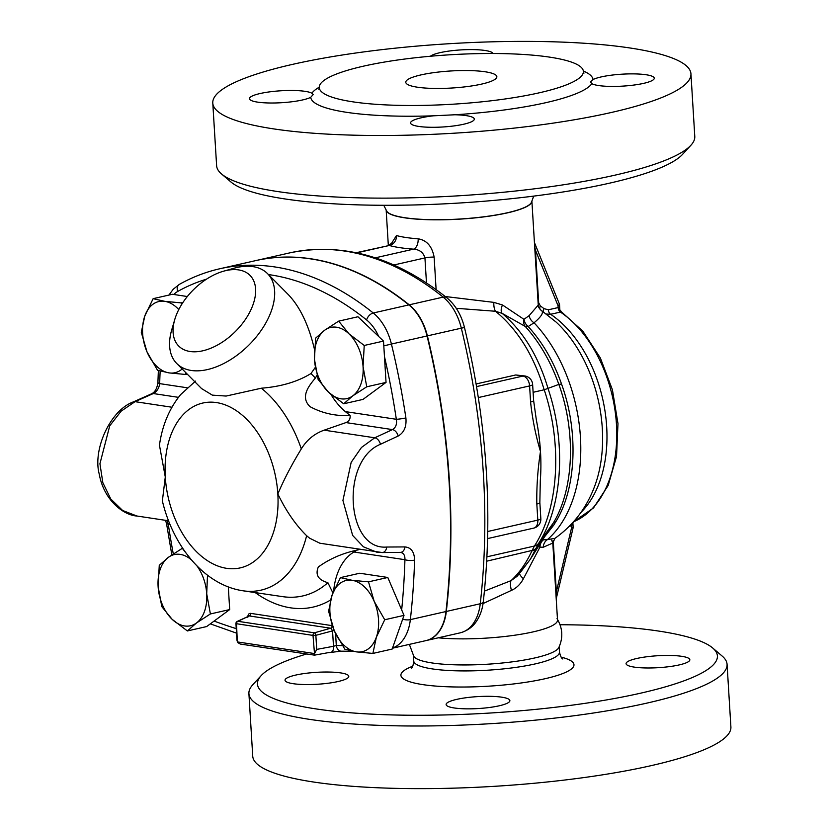 <?xml version="1.0" encoding="UTF-8"?>
<svg xmlns="http://www.w3.org/2000/svg" width="830" height="830" viewBox="0 0 830 830"><rect width="100%" height="100%" fill="white"/><g stroke="black" fill="none" stroke-linecap="round" stroke-linejoin="round"><path stroke-width="1.25" d="M557.023 618.651C562.709 627.999 563.3 637.658 558.787 647.618A72.999 13.654 176.5 0 1 487.086 664.239A72.999 13.654 176.5 0 1 413.88 656.489L409.356 644.381M483.06 603.555L511.425 590.389C516.478 588.138 520.483 584.237 523.429 578.697L539.936 547.136L543.256 547.25L552.801 543.028L557.521 620.072A72.999 13.654 176.5 0 1 533.254 631.858A72.999 13.654 176.5 0 1 438.25 637.814M338.173 681.503A31.934 5.976 176.5 0 1 304.07 684.532A31.934 5.976 176.5 0 1 285.032 680.247A31.934 5.976 176.5 0 1 316.552 672.331A31.934 5.976 176.5 0 1 348.787 676.346A31.934 5.976 176.5 0 1 338.173 681.503M501.756 697.179A31.934 5.976 176.5 0 1 509.879 700.624A31.934 5.976 176.5 0 1 478.371 708.54A31.934 5.976 176.5 0 1 446.125 704.525A31.934 5.976 176.5 0 1 466.46 697.677A31.934 5.976 176.5 0 1 501.756 697.179M636.693 658.501A31.934 5.976 176.5 0 1 670.796 655.472A31.934 5.976 176.5 0 1 689.834 659.757A31.934 5.976 176.5 0 1 658.325 667.673A31.934 5.976 176.5 0 1 626.079 663.658A31.934 5.976 176.5 0 1 636.693 658.501M560.063 624.741A230.408 43.108 176.5 0 1 658.792 631.091A230.408 43.108 176.5 0 1 712.7 648.002A230.408 43.108 176.5 0 1 490.063 713.032A230.408 43.108 176.5 0 1 261.17 675.62A230.408 43.108 176.5 0 1 306.301 654.082M261.17 675.62L252.756 684.792A239.528 44.81 -3.5 0 0 248.907 693.569A239.528 44.81 -3.5 0 0 490.717 723.677A239.528 44.81 -3.5 0 0 727.07 664.332A239.528 44.81 -3.5 0 0 722.173 656.074L712.7 648.002M727.07 664.332L730.898 726.956A239.528 44.81 176.5 0 1 494.545 786.311A239.528 44.81 176.5 0 1 252.735 756.203L248.907 693.569M533.69 196.108L531.408 202.437A72.843 13.633 176.5 0 1 459.851 219.016A72.843 13.633 176.5 0 1 386.811 211.287L383.771 205.28M549.719 57.146A132.312 24.755 176.5 0 1 583.386 71.422A132.312 24.755 176.5 0 1 453.45 104.165A132.312 24.755 176.5 0 1 319.27 87.804A132.312 24.755 176.5 0 1 319.26 87.575A132.312 24.755 176.5 0 1 403.473 59.21A132.312 24.755 176.5 0 1 549.719 57.146M433.364 115.816L454.83 114.768A31.934 5.976 176.5 0 1 474.314 119.074A31.934 5.976 176.5 0 1 463.711 124.22A31.934 5.976 176.5 0 1 429.598 127.26A31.934 5.976 176.5 0 1 410.56 122.965A31.934 5.976 176.5 0 1 433.364 115.816A141.432 26.456 -3.5 0 1 310.721 97.328A31.934 5.976 176.5 0 1 257.601 102.132A31.934 5.976 176.5 0 1 249.467 98.687A31.934 5.976 176.5 0 1 276.577 91.103A31.934 5.976 176.5 0 1 311.904 93.23L313.201 94.527L310.721 97.328M591.832 83.664L590.493 81.838L593.014 79.556A31.934 5.976 176.5 0 1 646.134 74.752A31.934 5.976 176.5 0 1 654.268 78.207A31.934 5.976 176.5 0 1 627.158 85.791A31.934 5.976 176.5 0 1 591.832 83.664A141.432 26.456 -3.5 0 1 454.83 114.768M417.386 87.202A45.629 8.539 176.5 0 1 405.777 82.284A45.629 8.539 176.5 0 1 450.794 70.975A45.629 8.539 176.5 0 1 496.859 76.713A45.629 8.539 176.5 0 1 467.819 86.496A45.629 8.539 176.5 0 1 417.386 87.202M430.365 56.253A31.934 5.976 176.5 0 1 440.025 52.663A31.934 5.976 176.5 0 1 473.1 49.613A31.934 5.976 176.5 0 1 493.072 53.504M690.944 73.818L694.783 136.452A239.528 44.81 176.5 0 1 690.923 145.24A239.528 44.81 176.5 0 1 458.43 195.807A239.528 44.81 176.5 0 1 221.517 173.947A239.528 44.81 176.5 0 1 216.62 165.699L212.781 103.065A239.528 44.81 176.5 0 1 365.231 51.719A239.528 44.81 176.5 0 1 630.012 47.984A239.528 44.81 176.5 0 1 690.944 73.818A239.528 44.81 176.5 0 1 454.601 133.174A239.528 44.81 176.5 0 1 212.781 103.065M221.517 173.947L230.979 182.019A230.408 43.108 -3.5 0 0 458.876 203.049A230.408 43.108 -3.5 0 0 682.509 154.411L690.923 145.24M210.395 613.951L196.451 622.998A36.499 23.603 -102.8 0 0 206.712 593.834L210.395 613.951L229.692 609.573L206.649 626.567L187.362 630.945L172.152 619.336A36.499 23.603 -102.8 0 0 196.451 622.998L187.362 630.945M207.5 575.2L206.712 593.834A36.499 23.603 -102.8 0 0 196.886 565.821M191.554 560.001A36.499 23.603 -102.8 0 0 168.366 557.355L182.299 548.298L191.128 559.513M158.105 586.509L159.267 565.303L168.366 557.355A36.499 23.603 -102.8 0 0 158.105 586.509A36.499 23.603 -102.8 0 0 172.152 619.336L161.798 606.626L158.105 586.509M368.51 581.851L374.185 601.356A36.499 23.603 -102.8 0 0 352.055 580.284L368.51 581.851L387.797 577.473L401.668 609.884L404.013 615.372L384.726 619.751L376.374 637.139A36.499 23.603 -102.8 0 0 374.185 601.356L384.726 619.751M332.104 595.006L340.445 577.618L352.055 580.284A36.499 23.603 -102.8 0 0 332.104 595.006A36.499 23.603 -102.8 0 0 334.293 630.8L328.607 611.295L332.104 595.006M356.433 651.861L344.824 649.195L334.293 630.8A36.499 23.603 -102.8 0 0 356.433 651.861A36.499 23.603 -102.8 0 0 376.374 637.139L372.888 653.428L356.433 651.861M315.618 338.142L324.717 330.195A36.499 23.603 -102.8 0 0 314.456 359.349L315.618 338.142M328.504 392.175L318.149 379.466L314.456 359.349A36.499 23.603 -102.8 0 0 328.504 392.175A36.499 23.603 -102.8 0 0 352.812 395.837L343.713 403.785L328.504 392.175M338.661 321.137L349.015 333.857A36.499 23.603 -102.8 0 0 324.717 330.195L338.661 321.137L357.948 316.759L383.512 341.089L386.043 382.412L366.746 386.79L352.812 395.837A36.499 23.603 -102.8 0 0 363.063 366.673L366.746 386.79M349.015 333.857L364.225 345.467L363.063 366.673A36.499 23.603 -102.8 0 0 349.015 333.857M404.013 615.372L392.175 649.05L372.888 653.428M387.797 577.473L359.732 573.24L340.445 577.618M383.512 341.089L364.225 345.467M386.043 382.412L363.001 399.406L343.713 403.785M228.302 586.914L229.692 609.573M157.513 370.242L146.983 351.837A36.499 23.603 -102.8 0 0 169.113 372.898L157.513 370.242M185.764 372.608L185.567 374.465L169.113 372.898A36.499 23.603 -102.8 0 0 182.164 368.977M141.297 332.332L144.794 316.043A36.499 23.603 -102.8 0 0 146.983 351.837L141.297 332.332M178.772 309.569A36.499 23.603 -102.8 0 0 164.745 301.332L181.199 302.888L181.531 304.672M144.794 316.043L153.135 298.665L164.745 301.332A36.499 23.603 -102.8 0 0 144.794 316.043M182.922 302.494L181.199 302.888M153.135 298.665L172.422 294.276L187.321 296.528M187.227 374.091L185.567 374.465M402.664 619.211A6.848 2.48 6.5 0 0 410.352 619.626A547.489 354.109 -102.8 0 0 414.585 560.115A6.848 1.94 -178.3 0 1 404.926 559.7A540.652 349.689 77.2 0 1 401.668 609.884M414.585 560.115C414.367 551.94 411.161 547.541 404.978 546.918A6.848 4.658 89.5 0 1 400.454 552.386A6.848 4.658 89.5 0 1 400.413 552.386M400.568 552.386L382.246 552.552A6.848 4.658 89.5 0 0 386.77 547.032C346.058 550.757 340.352 460.505 380.482 444.268L398.193 436.009A6.848 4.243 -114.9 0 0 392.455 429.598L374.745 437.794L361.475 447.453L351.173 462.331L342.925 500.438L352.646 535.423L363.395 546.794L376.768 552.168L381.759 552.521M399.967 552.355C403.453 552.687 405.102 555.135 404.926 559.7L353.922 552.012L358.311 549.387M342.365 645.584A768.767 497.232 77.2 0 1 336.306 645.491A6.848 5.146 91.4 0 0 341.223 651.177L352.916 651.27M404.978 546.918L386.77 547.032M335.579 633.653L336.306 645.491L333.494 646.279A6.848 3.33 79.4 0 1 331.274 652.11A6.848 3.33 79.4 0 1 331.232 652.121M316.718 649.402L315.857 635.324A2.283 1.069 -105.8 0 0 314.394 632.834L330.682 628.217A2.283 1.691 98.6 0 0 332.073 625.644L250.608 613.36A2.283 1.691 -81.4 0 1 249.218 615.933L330.682 628.217L332.529 630.592L333.494 646.279L316.718 649.402L314.217 654.082L314.518 655.15L329.728 652.39M314.217 654.082A2.283 1.691 -82.1 0 1 314.114 653.501L237.629 641.964A2.283 1.681 99.3 0 0 237.722 642.555L240.306 644.049L314.518 655.15M398.193 436.009C404.117 432.565 406.679 426.537 405.891 417.936A6.848 0.602 171.5 0 1 396.335 419.295C397.093 424.203 395.796 427.637 392.455 429.598L345.975 422.584C349.057 421.277 350.436 418.901 350.104 415.457L345.332 411.607A63.879 41.313 -102.8 0 1 330.921 394.375M151.734 393.742A6.848 4.067 66 0 1 151.766 393.721C155.137 392.019 157.192 388.201 157.918 382.257A6.848 1.94 1.7 0 0 159.671 383.626A540.652 349.689 77.2 0 1 160.159 371.041M133.454 401.865A6.848 4.077 66 0 1 133.495 401.845L151.766 393.721A6.848 4.067 66 0 1 153.301 393.545C156.88 391.604 158.997 388.305 159.671 383.626L187.144 387.766M168.552 520.784L136.898 516.011L122.601 510.471L110.743 498.923L102.847 482.707L99.932 463.721L109.736 425.821L121.128 411.161L135.041 401.668L153.301 393.545L178.45 397.342M171.831 554.897L166.581 523.886A6.848 0.602 -8.5 0 0 168.262 524.031L166.954 520.545M237.722 642.555L236.944 640.179L235.938 623.631L313.003 635.407L314.497 653.542M237.328 641.901L236.519 623.88A2.283 1.691 98.6 0 1 237.909 621.307A2.283 1.733 -115.4 0 0 237.235 621.431L249.218 615.933L237.909 621.307L314.394 632.834A2.283 1.691 -81.4 0 0 313.003 635.407L315.857 635.324L334.137 630.447M382.246 552.552L319.861 543.214L309.621 538.193L306.623 535.703C295.594 524.84 285.997 510.917 277.832 493.943C284.057 479.315 291.88 464.302 301.311 448.906C306.872 439.838 314.487 433.592 324.157 430.168L345.975 422.584M174.777 319.477A50.184 29.59 135.3 0 1 223.509 271.213A50.184 29.59 135.3 0 1 238.615 269.906A50.184 29.59 135.3 0 1 250.276 311.115A50.184 29.59 135.3 0 1 198.163 351.588A50.184 29.59 135.3 0 1 174.777 319.477L171.758 329.728A63.879 37.661 -44.7 0 0 176.738 363.499A63.879 37.661 -44.7 0 0 248.626 345.322A63.879 37.661 -44.7 0 0 267.509 273.61L288.435 294.743C300.045 306.924 308.719 325.08 314.446 349.233M195.496 381.126L180.67 394.561C169.33 408.495 162.255 425.365 159.443 445.16L165.284 476.97L162.369 500.926C173.034 546.13 204.263 585.129 243.117 590.804A110.836 71.691 -102.8 0 0 306.623 535.703M353.922 552.012A63.879 41.313 -102.8 0 0 333.639 591.012M267.509 273.61A63.879 37.661 -44.7 0 0 253.005 266.638A63.879 37.661 -44.7 0 0 233.79 268.308L223.509 271.213M315.348 367.337L310.949 373.552C297.545 381.759 281.017 386.645 261.346 388.212L226.113 396.055L212.345 395.132L201.576 388.575M350.104 415.457C335.818 416.287 322.455 413.35 310.036 406.659C299.755 396.875 309.206 385.431 315.369 378.065L316.998 375.285M426.143 640.563A45.629 29.507 -102.8 0 0 426.309 640.532A45.629 29.507 -102.8 0 0 446.322 611.461A547.489 354.109 -102.8 0 0 427.388 335.88A45.629 29.507 -102.8 0 0 409.221 304.828A342.188 221.32 -102.8 0 0 255.65 260.62A342.188 221.32 -102.8 0 0 255.484 260.662M332.892 592.869L327.881 582.681C318.274 580.025 315.078 574.806 318.315 567.004C329.718 558.683 343.049 552.967 358.321 549.844M392.466 648.22L425.966 640.604A45.629 29.507 -102.8 0 0 445.98 611.534A547.489 354.109 -102.8 0 0 427.045 335.963A45.629 29.507 -102.8 0 0 408.879 304.901A342.188 221.32 -102.8 0 0 255.308 260.703L219.68 268.785A342.188 221.32 -102.8 0 1 373.251 312.993A6.848 4.046 128.8 0 0 366.601 319.944A38.782 25.087 77.2 0 1 378.739 336.544M356.174 252.704L389.27 245.483A81.848 15.314 -3.5 0 0 413.568 249.145C419.607 249.612 423.404 252.538 424.939 257.923L426.475 282.895M476.14 383.958L515.741 374.963L524.882 375.98A9.13 6.744 98.6 0 0 522.973 376.052A9.13 5.903 77.2 0 1 529.602 385.919A9.13 1.712 -3.5 0 0 532.632 384.446A9.13 9.13 0 0 0 524.882 375.98M478.35 397.56L529.602 385.919L530.577 402.011A9.13 1.712 -3.5 0 0 533.617 400.537L536.346 419.949A152.845 98.853 77.2 0 1 540.486 451.479A152.845 98.853 77.2 0 1 540.299 480.715L539.853 502.555A9.13 1.712 176.5 0 1 536.823 504.028L537.809 520.12A9.13 5.903 77.2 0 1 533.752 528.108A9.13 9.13 0 0 0 540.838 518.646A9.13 1.712 176.5 0 1 537.809 520.12L487.76 531.49M530.577 402.011C532.404 419.077 535.703 435.563 540.486 451.479C537.747 469.095 536.533 486.608 536.823 504.028M533.109 392.3L544.21 389.778C562.615 444.455 558.663 508.541 534.551 545.808L532.103 550.435A13.685 7.927 23.9 0 0 536.107 548.132L538.67 543.287C562.574 506.342 566.434 442.795 548.08 388.699C538.639 356.63 523.336 331.523 502.181 313.387A8.85 4.627 119.2 0 1 502.492 304.983L493.85 302.379L445.295 296.528M456.251 308.304L495.541 311.271C517.661 329.437 533.877 355.614 544.179 389.789M544.21 389.778L558.849 384.394C576.165 431.922 573.935 489.067 553.361 522.921L530.38 559.181L535.796 548.827A13.685 7.48 -155.3 0 1 531.874 550.944C526.334 563.01 519.393 572.908 511.062 580.637L484.419 591.116M534.904 250.297A4.565 0.851 176.5 0 1 535.454 250.152L534.676 246.552M538.12 302.909A4.565 0.851 176.5 0 1 538.67 302.763L535.454 250.152L558.04 305.741L559.513 304.33L534.427 242.526M540.257 309.559A4.565 2.895 124.5 0 1 540.278 305.814L538.67 302.763M543.588 311.956A4.565 2.791 130.3 0 1 543.972 308.636L540.278 305.814M546.472 314.041L550.612 314.28L561.474 311.862L558.154 307.567L548.36 309.787L543.972 308.636M561.474 311.862L582.888 331.232L600.36 358L612.405 389.747L617.976 423.601L616.534 456.49L608.172 485.467L593.491 507.96L573.509 521.831M493.85 302.379A8.85 3.631 90.2 0 0 495.541 311.271L502.181 313.387L525.255 326.439L528.181 326.532L534.043 322.787C542.042 316.085 544.283 311.841 540.787 310.067M538.722 545.673L539.936 547.136A9.13 7.532 -92.7 0 1 543.598 539.739L547.395 539.635A132.312 85.573 -102.8 0 0 534.043 322.787A8.85 7.024 49.9 0 1 529.135 315.659L538.255 305.056C538.006 306.519 538.961 308.252 541.119 310.264L556.069 322.04A117.103 75.738 77.2 0 1 593.844 488.362C585.752 508.977 572.783 525.639 554.928 538.348L547.395 539.635A9.13 7.947 -88.2 0 0 543.256 547.25M386.209 210.332A72.999 13.654 -3.5 0 0 430.614 219.774A72.999 13.654 -3.5 0 0 507.628 212.822A72.999 13.654 -3.5 0 0 531.885 201.42M436.113 289.566L434.132 257.082C432.046 246.282 426.713 240.192 418.144 238.812A72.999 13.654 176.5 0 1 396.47 235.544L391.075 244.082M529.135 315.659L523.948 319.322L502.492 304.983M556.027 595.629L556.349 591.811A4.565 0.851 -3.5 0 0 555.799 591.956M569.328 526.303L571.497 525.805L573.468 521.873M554.928 538.348L552.801 543.028L551.691 540.195M571.704 523.813A4.565 2.946 77.2 0 0 571.497 525.805L571.611 527.631L573.167 527.569L572.887 522.921M543.598 539.739L542.799 538.836M511.425 590.389A13.685 4.648 69.2 0 1 511.062 580.637L517.235 576.207L530.38 559.181M523.429 578.697A13.685 3.413 32.3 0 1 519.621 573.686M520.182 572.648L530.37 559.192M535.796 548.827L550.881 526.977A9.13 6.028 -147.6 0 1 553.714 525.172L556.09 521.271C576.466 487.75 578.666 431.123 561.526 384.02C553.558 361.351 542.436 342.188 528.181 326.532A8.85 6.609 61.6 0 1 524.021 319.322M543.588 538.037L553.714 525.172M396.47 235.544A8.85 7.657 -74.3 0 1 389.27 245.483L356.827 252.849M375.295 257.84L413.568 249.145A8.85 5.105 94.2 0 0 418.144 238.812M561.526 384.02L558.849 384.394C550.684 361.496 539.479 342.178 525.255 326.439A8.85 6.848 118.5 0 1 523.948 319.322M534.551 545.808A13.685 8.757 32.1 0 0 538.67 543.287L553.361 522.921A9.13 5.737 -149.6 0 1 556.09 521.271M532.103 550.435L486.712 561.194M412.738 666.21A86.683 16.216 -3.5 0 0 432.202 685.767A86.683 16.216 -3.5 0 0 544.179 678.919A86.683 16.216 -3.5 0 0 561.122 657.132M559.161 646.85L559.482 652.131A72.999 13.654 176.5 0 1 487.438 670.215A72.999 13.654 176.5 0 1 413.755 661.033C413.247 665.421 412.417 667.818 411.286 668.233M593.014 79.556A141.432 26.456 -3.5 0 0 583.345 71.027M319.249 87.181A141.432 26.456 -3.5 0 0 311.904 93.23M558.04 305.741L558.154 307.567A4.565 2.946 77.2 0 0 560.395 312.059A114.063 73.777 77.2 0 1 616.451 424.203A114.063 73.777 77.2 0 1 573.561 521.769M580.875 512.484A114.063 73.777 -102.8 0 0 605.029 411.296A114.063 73.777 -102.8 0 0 550.612 314.28A4.565 2.946 77.2 0 1 548.36 309.787M392.517 648.064A45.629 29.507 -102.8 0 0 410.352 619.626L445.98 611.534M380.482 444.268A6.848 4.233 -114.8 0 0 374.745 437.794L324.157 430.168M405.891 417.936A547.489 354.109 -102.8 0 0 391.418 344.045L383.813 345.882M384.466 356.568A540.652 349.689 77.2 0 1 396.335 419.295L345.332 411.607M427.045 335.963L391.418 344.045A45.629 29.507 -102.8 0 0 373.251 312.993L408.879 304.901M168.895 295.086L173.273 289.182L179.436 284.337A6.848 5.125 60.7 0 0 177.693 291.465A335.341 216.889 77.2 0 1 206.525 279.16M268.453 274.564A335.341 216.889 77.2 0 1 366.601 319.944M173.709 294.474A38.782 25.087 77.2 0 1 177.693 291.465M136.898 516.011C124.344 515.409 103.989 501.04 99.216 473.992C92.597 449.455 110.39 409.999 133.495 401.845L133.495 401.845A6.848 4.077 66 0 1 135.041 401.668L171.924 407.229M173.294 553.911A540.652 349.689 77.2 0 1 168.262 524.031L169.963 524.29M236.239 628.632A768.767 497.232 77.2 0 1 214.099 621.068M250.608 613.36C248.782 613.318 247.869 614.636 247.838 617.312M255.235 592.599A138.88 89.827 -102.8 0 0 330.548 600.028M301.311 448.906A110.836 71.691 -102.8 0 0 261.346 388.212M310.949 373.552A125.724 81.319 77.2 0 1 315.369 378.065M327.881 582.681A125.724 81.319 77.2 0 1 282.646 596.646L243.117 590.804M277.832 493.943A84.525 54.666 77.2 0 1 226.632 568.332A84.525 54.666 77.2 0 1 165.284 476.97A84.525 54.666 77.2 0 1 216.495 402.581A84.525 54.666 77.2 0 1 277.832 493.943M289.587 252.911A342.188 221.32 77.2 0 1 443.147 297.119A9.13 5.395 -51.2 0 1 446.799 297.731C395.184 256.854 342.78 241.914 289.587 252.911L255.65 260.62M393.856 264.988L424.939 257.923A8.85 1.66 176.5 0 1 434.132 257.082M515.741 374.963L522.973 376.052L476.586 386.593M486.94 556.826L534.396 546.047A13.685 8.891 -148.3 0 0 538.556 543.474M571.611 527.631L556.349 591.811L553.216 540.589M409.221 304.828L443.147 297.119A45.629 29.507 77.2 0 1 461.324 328.172L464.478 327.528C461.335 314.944 455.442 305.004 446.799 297.731M483.299 601.698A9.13 3.31 -173.5 0 1 480.259 603.752A45.629 29.507 77.2 0 1 460.245 632.823C470.454 630.022 474.999 623.465 475.995 621.961C479.989 616.265 482.417 609.511 483.299 601.698C493.155 512.401 486.878 421.018 464.478 327.528M427.388 335.88L461.324 328.172A547.489 354.109 77.2 0 1 480.259 603.752L446.322 611.461M559.482 652.131C560.52 656.405 561.63 658.688 562.802 658.968L562.802 658.958M413.433 655.762L413.755 661.043M583.386 71.422L583.947 73.185M318.917 89.391L319.26 87.575M327.933 652.733L341.223 651.177M179.436 284.337C192.249 277.168 205.664 271.981 219.68 268.785M157.918 382.257L158.364 370.512M166.581 523.886L165.554 520.327M236.519 633.145L210.322 623.859M176.738 363.499L201.7 388.71M237.235 621.431A2.283 2.283 0 0 0 235.938 623.631M532.632 384.446L533.617 400.537M539.853 502.555L540.838 518.646M533.752 528.108L487.625 538.577M538.255 305.056L531.905 201.368M388.326 245.41L386.178 210.281M556.214 598.845L573.167 527.569M559.513 304.33L559.804 308.978M391.532 244.715L391.885 243.055L388.637 245.338M426.309 640.532L460.245 632.823"/></g></svg>
